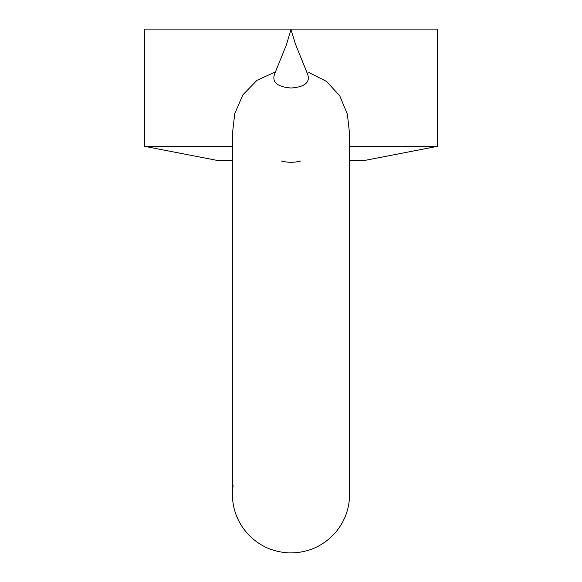 <?xml version="1.0" encoding="UTF-8"?>
<svg xmlns="http://www.w3.org/2000/svg" width="582" height="582" viewBox="0 0 582 582"><rect width="100%" height="100%" fill="white"/><g stroke="black" fill="none" stroke-linecap="round" stroke-linejoin="round"><path stroke-width="0.87" d="M232.385 160.596L218.112 160.596L144.467 146.322L144.467 29.1L437.533 29.1L437.533 146.322L349.615 146.322M144.467 146.322L232.385 146.322M275.482 71.848L256.938 80.345L242.847 94.873L234.757 113.643L232.385 134.115L232.385 494.329C232.48 506.842 236.132 518.213 243.341 528.449C254.705 543.595 269.837 551.751 288.745 552.9C307.682 553.206 323.396 546.243 335.894 532.013C344.893 521.065 349.462 508.501 349.615 494.329L349.615 134.115L347.381 114.21L339.779 95.848L326.487 81.378L308.78 72.481M275.504 71.841C270.856 81.393 276.064 86.791 291.131 88.028C306.168 86.842 311.341 81.465 306.663 71.884L295.634 44.559L290.956 29.617L286.366 44.996L275.199 72.452M437.533 146.322L363.888 160.596L349.615 160.596M300.756 160.974C294.281 162.727 287.777 162.727 281.244 160.974M295.634 44.559L306.976 72.51M233.062 485.468L232.385 494.329"/></g></svg>
